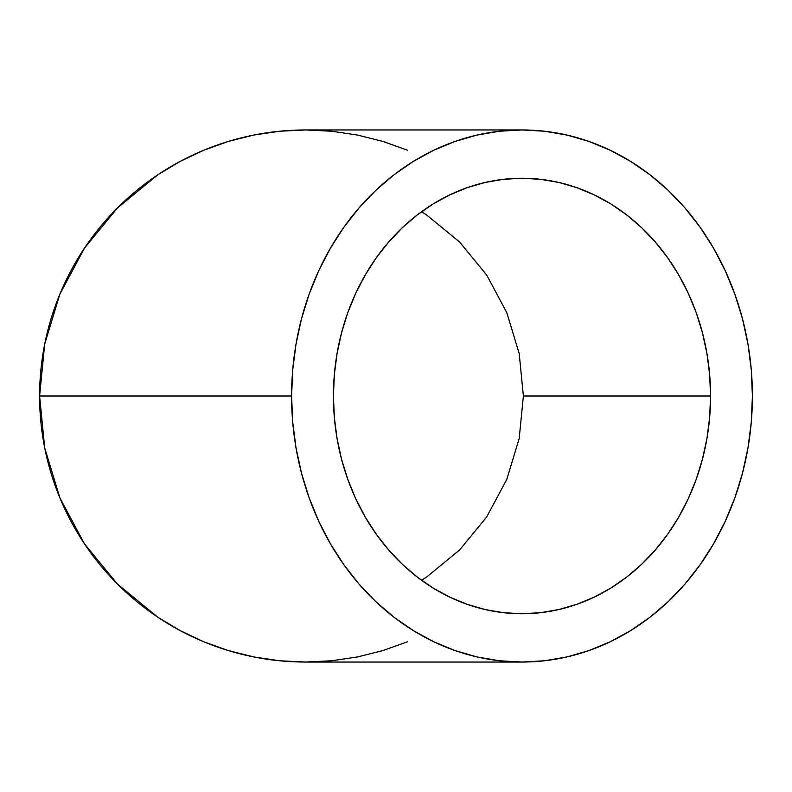 <?xml version="1.0" encoding="UTF-8"?>
<svg xmlns="http://www.w3.org/2000/svg" width="792" height="792" viewBox="0 0 792 792"><rect width="100%" height="100%" fill="white"/><g stroke="black" fill="none" stroke-linecap="round" stroke-linejoin="round"><path stroke-width="1.19" d="M710.563 396L523.383 396L519.196 353.519L506.811 312.672L486.684 275.032L459.608 242.035L426.611 214.959L421.591 211.702L426.611 214.959L459.608 242.035L486.684 275.032L506.811 312.672L519.196 353.519L523.383 396L710.563 396L709.652 417.344L706.939 438.481L702.445 459.202L696.208 479.328L688.298 498.643L678.784 516.968L667.755 534.135L655.331 549.965L641.619 564.31L626.759 577.041L610.889 588.03L594.158 597.158L576.734 604.355L558.786 609.553L540.481 612.691L521.997 613.741L503.514 612.691L485.209 609.553L467.26 604.355L449.836 597.158L433.105 588.03L417.236 577.041L402.376 564.31L388.664 549.965L376.23 534.135L365.211 516.968L355.697 498.643L347.787 479.328L341.55 459.202L337.055 438.481L334.343 417.344L333.432 396A217.741 188.565 -90 0 1 521.997 178.259A217.741 188.565 -90 0 1 710.563 396A217.741 188.565 -90 0 1 521.997 613.741A217.741 188.565 -90 0 1 333.432 396L334.343 374.656L337.055 353.519L341.55 332.798L347.787 312.672L355.697 293.357L365.211 275.032L376.23 257.865L388.664 242.035L402.376 227.69L417.236 214.959L433.105 203.97L449.836 194.842L467.26 187.645L485.209 182.447L503.514 179.309L521.997 178.259L540.481 179.309L558.786 182.447L576.734 187.645L594.158 194.842L610.889 203.97L626.759 214.959L641.619 227.69L655.331 242.035L667.755 257.865L678.784 275.032L688.298 293.357L696.208 312.672L702.445 332.798L706.939 353.519L709.652 374.656L710.563 396M382.873 650.588L407.454 641.797L382.873 650.588L357.548 656.934L331.719 660.766L305.643 662.043L279.566 660.766L305.643 662.043L521.997 662.043A266.043 230.403 -90 0 1 291.595 396L39.6 396L44.708 447.906L59.855 497.812L84.437 543.807L117.523 584.12L157.836 617.206L180.23 630.63L203.831 641.797L228.413 650.588L253.747 656.934L279.566 660.766L253.747 656.934L228.413 650.588L203.831 641.797L180.23 630.63L157.836 617.206L117.523 584.12L84.437 543.807L59.855 497.812L44.708 447.906L39.6 396L291.595 396A266.043 230.403 -90 0 1 521.997 129.957A266.043 230.403 -90 0 1 752.4 396A266.043 230.403 -90 0 1 521.997 662.043L544.579 660.766L566.943 656.934L588.882 650.588L610.167 641.797L630.61 630.63L650.004 617.206L668.161 601.653L684.912 584.12L700.098 564.775L713.572 543.807L725.195 521.413L734.857 497.812L742.48 473.23L747.975 447.906L751.291 422.077L752.4 396L751.291 369.923L747.975 344.094L742.48 318.77L734.857 294.188L725.195 270.587L713.572 248.193L700.098 227.225L684.912 207.88L668.161 190.347L650.004 174.794L630.61 161.37L610.167 150.203L588.882 141.412L566.943 135.066L544.579 131.234L521.997 129.957L499.415 131.234L477.051 135.066L455.113 141.412L433.828 150.203L413.384 161.37L393.99 174.794L375.834 190.347L359.073 207.88L343.896 227.225L330.422 248.193L318.8 270.587L309.127 294.188L301.514 318.77L296.02 344.094L292.703 369.923L291.595 396L292.703 422.077L296.02 447.906L301.514 473.23L309.127 497.812L318.8 521.413L330.422 543.807L343.896 564.775L359.073 584.12L375.834 601.653L393.99 617.206L413.384 630.63L433.828 641.797L455.113 650.588L477.051 656.934L499.415 660.766L521.997 662.043M521.997 129.957L305.643 129.957L279.566 131.234L305.643 129.957L331.719 131.234L357.548 135.066L382.873 141.412L407.454 150.203M44.708 344.094L39.6 396L44.708 344.094L59.855 294.188L44.708 344.094M84.437 248.193L59.855 294.188L84.437 248.193L117.523 207.88L84.437 248.193M157.836 174.794L117.523 207.88L157.836 174.794L180.23 161.37L157.836 174.794M203.831 150.203L180.23 161.37L203.831 150.203L228.413 141.412L203.831 150.203L180.23 161.37M253.747 135.066L228.413 141.412L253.747 135.066L279.566 131.234L253.747 135.066M279.566 131.234L305.643 129.957A266.043 266.043 0 0 0 39.6 396A266.043 266.043 0 0 0 305.643 662.043L279.566 660.766M40.877 369.923L39.6 396L40.877 422.077M180.23 630.63L203.831 641.797M459.608 549.965L486.684 516.968L459.608 549.965L426.611 577.041L421.591 580.298L426.611 577.041L459.548 550.024M519.196 438.481L523.383 396L519.196 438.481L506.811 479.328L519.196 438.481M486.684 516.968L506.811 479.328L486.684 516.968"/></g></svg>
